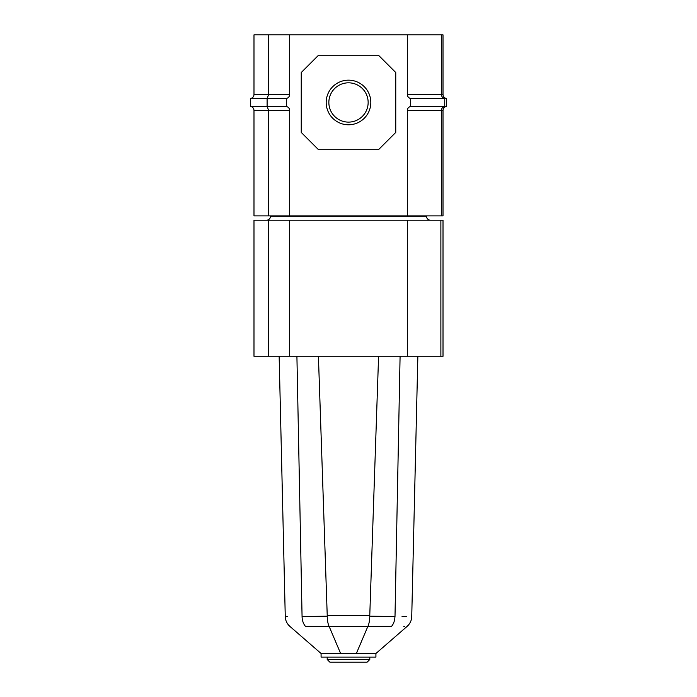 <?xml version="1.0" encoding="UTF-8"?>
<svg xmlns="http://www.w3.org/2000/svg" width="697" height="697" viewBox="0 0 697 697"><rect width="100%" height="100%" fill="white"/><g stroke="black" fill="none" stroke-linecap="round" stroke-linejoin="round"><path stroke-width="1.05" d="M326.187 102.468A22.313 22.313 0 0 1 348.5 80.164A22.313 22.313 0 0 1 370.813 102.468A22.313 22.313 0 0 1 348.5 124.78A22.313 22.313 0 0 1 326.187 102.468M368.147 102.468A19.647 19.647 0 0 0 348.5 82.821A19.647 19.647 0 0 0 328.853 102.468A19.647 19.647 0 0 0 348.5 122.114A19.647 19.647 0 0 0 368.147 102.468M407.336 215.878L407.336 110.405A3.99 3.99 0 0 1 410.664 106.467L410.664 98.477A3.99 3.99 0 0 1 407.336 94.539L407.336 34.85L253.987 34.85L253.987 94.539C253.821 96.648 252.715 97.963 250.659 98.477L250.659 106.467L267.108 106.467L268.633 110.405L268.633 215.878L253.987 215.878L253.987 110.405L289.664 110.405L289.664 215.878L441.41 215.878L441.41 110.405L443.013 110.405L443.013 215.878L441.41 215.878M268.633 215.878L289.664 215.878M443.013 94.539C443.179 96.648 444.285 97.963 446.341 98.477L444.738 98.477C442.691 97.963 441.576 96.648 441.41 94.539L443.013 94.539L443.013 34.85L441.41 34.85L441.41 94.539L407.336 94.539C407.501 96.648 408.608 97.963 410.664 98.477L444.738 98.477L444.738 106.467L410.664 106.467C408.608 106.981 407.501 108.296 407.336 110.405L441.41 110.405C441.576 108.296 442.691 106.981 444.738 106.467L446.341 106.467C444.285 106.981 443.179 108.296 443.013 110.405M395.757 132.421L378.454 149.724L318.546 149.724L301.243 132.421L301.243 72.523L318.546 55.22L378.454 55.22L395.757 72.523L395.757 132.421M441.41 34.85L407.336 34.85M289.664 34.85L289.664 94.539L268.633 94.539L267.108 98.477L250.659 98.477C252.715 97.963 253.821 96.648 253.987 94.539L268.633 94.539L268.633 34.85M289.664 94.539C289.499 96.648 288.392 97.963 286.336 98.477L286.336 106.467C288.392 106.981 289.499 108.296 289.664 110.405M446.341 98.477L446.341 106.467M250.659 106.467C252.715 106.981 253.821 108.296 253.987 110.405C253.821 108.296 252.715 106.981 250.659 106.467M286.336 98.477L267.108 98.477L267.108 106.467L286.336 106.467M426.503 215.878L426.503 216.227A3.99 3.99 0 0 0 430.493 220.217M426.503 216.227L270.497 216.227A3.99 3.99 0 0 1 266.507 220.217M440.879 220.217L443.013 220.217L443.013 356.263L407.336 356.263L407.336 220.217L440.879 220.217L440.879 356.263M289.664 220.217L253.987 220.217L253.987 356.263L289.664 356.263L289.664 220.217L407.336 220.217M268.633 220.217L268.633 356.263M289.664 356.263L407.336 356.263M369.802 659.484L367.136 662.15L329.864 662.15L327.198 659.484L369.802 659.484L369.802 657.088M340.641 653.498L375.918 653.498L375.918 657.088L321.082 657.088L321.082 653.498L340.641 653.498L329.141 626.42L305.434 626.342C284.777 626.342 284.777 626.342 305.434 626.342C303.308 623.737 302.184 620.487 302.071 616.61C279.802 616.61 279.802 616.61 302.071 616.61L327.242 616.157L327.233 615.556L369.767 615.556L369.758 616.148L394.999 616.61L400.087 356.263M406.647 616.61L402.021 616.61M287.756 616.61L285.265 616.61L279.148 356.263M296.913 356.263L302.071 616.61M378.584 356.263L369.767 615.556M318.416 356.263L327.233 615.556M391.636 626.342L329.167 626.481M356.359 653.498L367.833 626.481M403.763 626.342L404.582 626.342M327.242 616.157C327.32 620.496 327.947 623.92 329.141 626.42M369.758 616.148C369.68 620.513 369.044 623.937 367.859 626.429M394.929 616.61L394.929 616.61C394.816 620.487 393.7 623.728 391.566 626.342M327.198 659.484L327.198 657.088M375.918 653.498L407.161 626.342C410.045 623.737 411.57 620.496 411.735 616.61L417.851 356.263M285.265 616.61C285.43 620.496 286.955 623.737 289.839 626.342L321.082 653.498"/></g></svg>
